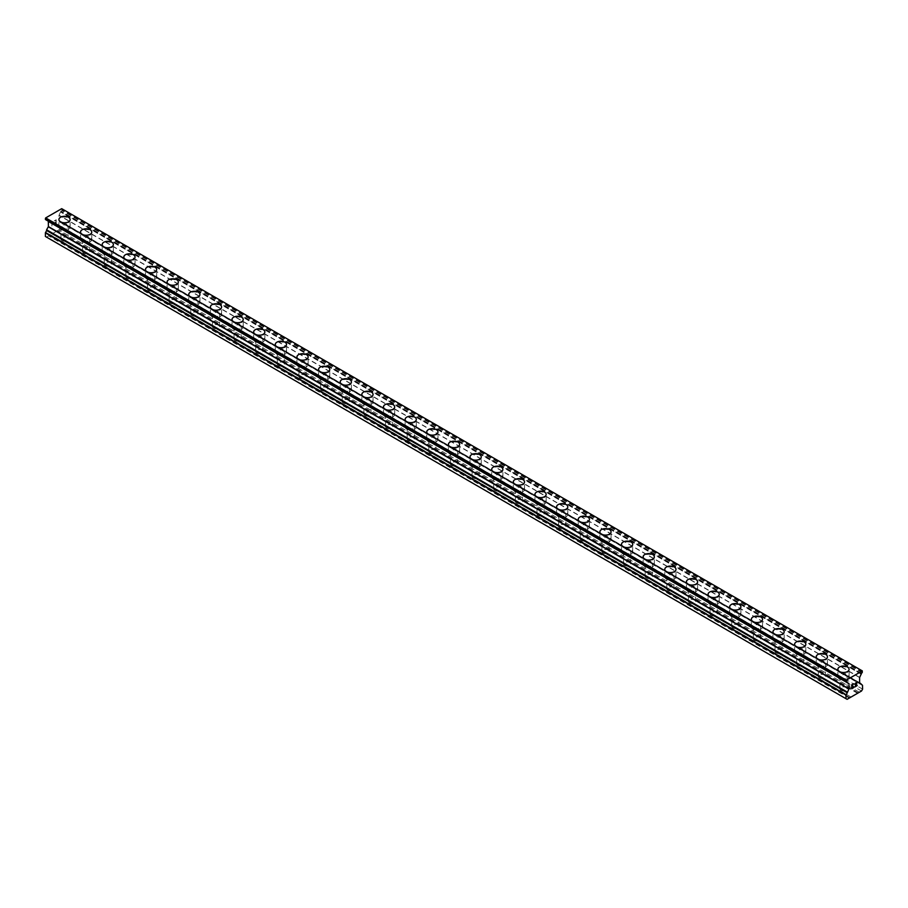 <?xml version="1.0" encoding="UTF-8"?>
<svg xmlns="http://www.w3.org/2000/svg" width="908" height="908" viewBox="0 0 908 908"><rect width="100%" height="100%" fill="white"/><g stroke="black" fill="none" stroke-linecap="round" stroke-linejoin="round"><path stroke-width="0.68" stroke-dasharray="4.54 3.41" d="M61.994 240.643A3.575 2.066 0 0 0 65.648 241.142A3.575 2.066 0 0 0 68.089 239.19A3.575 2.066 0 0 0 67.033 237.726A3.575 2.066 0 0 0 63.151 237.283A3.575 2.066 0 0 0 60.938 239.19A3.575 2.066 0 0 0 61.994 240.643M61.994 228.487A3.575 2.066 0 0 0 65.875 228.929A3.575 2.066 0 0 0 68.089 227.034A3.575 2.066 0 0 0 67.033 225.57A3.575 2.066 0 0 0 63.151 225.127A3.575 2.066 0 0 0 60.938 227.034A3.575 2.066 0 0 0 61.994 228.487M70.12 219.532L70.12 219.543A5.607 3.235 180 0 1 66.659 222.539A5.607 3.235 180 0 1 60.552 221.836A5.607 3.235 180 0 1 58.907 219.543L58.907 219.532M83.627 253.139A3.575 2.066 0 0 0 87.293 253.638A3.575 2.066 0 0 0 89.722 251.686A3.575 2.066 0 0 0 88.678 250.222A3.575 2.066 0 0 0 84.785 249.779A3.575 2.066 0 0 0 82.583 251.686A3.575 2.066 0 0 0 83.627 253.139M83.627 240.983A3.575 2.066 0 0 0 87.52 241.426A3.575 2.066 0 0 0 89.722 239.519A3.575 2.066 0 0 0 88.678 238.066A3.575 2.066 0 0 0 84.785 237.612A3.575 2.066 0 0 0 82.583 239.519A3.575 2.066 0 0 0 83.627 240.983M91.765 232.039L91.765 232.028A5.607 3.235 180 0 1 91.765 232.039A5.607 3.235 180 0 1 88.303 235.024A5.607 3.235 180 0 1 82.185 234.321A5.607 3.235 180 0 1 80.54 232.039A5.607 3.235 180 0 1 80.54 232.028L80.54 232.028M105.26 265.635A3.575 2.066 0 0 0 108.926 266.123A3.575 2.066 0 0 0 111.355 264.171A3.575 2.066 0 0 0 110.311 262.718A3.575 2.066 0 0 0 106.429 262.264A3.575 2.066 0 0 0 104.216 264.171A3.575 2.066 0 0 0 105.26 265.635M105.26 253.468A3.575 2.066 0 0 0 109.153 253.922A3.575 2.066 0 0 0 111.355 252.015A3.575 2.066 0 0 0 110.311 250.563A3.575 2.066 0 0 0 106.429 250.109A3.575 2.066 0 0 0 104.216 252.015A3.575 2.066 0 0 0 105.26 253.468M113.398 244.524L113.398 244.524A5.607 3.235 180 0 1 109.936 247.521A5.607 3.235 180 0 1 103.818 246.817A5.607 3.235 180 0 1 102.184 244.524L102.184 244.524M126.904 278.12A3.575 2.066 0 0 0 130.57 278.62A3.575 2.066 0 0 0 132.999 276.668A3.575 2.066 0 0 0 131.955 275.215A3.575 2.066 0 0 0 128.062 274.761A3.575 2.066 0 0 0 125.86 276.668A3.575 2.066 0 0 0 126.904 278.12M126.904 265.965A3.575 2.066 0 0 0 130.797 266.407A3.575 2.066 0 0 0 132.999 264.512A3.575 2.066 0 0 0 131.955 263.048A3.575 2.066 0 0 0 128.062 262.605A3.575 2.066 0 0 0 125.86 264.512A3.575 2.066 0 0 0 126.904 265.965M135.042 257.021L135.042 257.021A5.607 3.235 180 0 1 131.581 260.017A5.607 3.235 180 0 1 125.463 259.313A5.607 3.235 180 0 1 123.817 257.021L123.817 257.009M148.537 290.617A3.575 2.066 0 0 0 152.203 291.116A3.575 2.066 0 0 0 154.632 289.164A3.575 2.066 0 0 0 153.588 287.7A3.575 2.066 0 0 0 149.695 287.257A3.575 2.066 0 0 0 147.493 289.164A3.575 2.066 0 0 0 148.537 290.617M148.537 278.461A3.575 2.066 0 0 0 152.431 278.904A3.575 2.066 0 0 0 154.632 276.997A3.575 2.066 0 0 0 153.588 275.544A3.575 2.066 0 0 0 149.695 275.09A3.575 2.066 0 0 0 147.493 276.997A3.575 2.066 0 0 0 148.537 278.461M156.675 269.517L156.675 269.506A5.607 3.235 180 0 1 156.675 269.517A5.607 3.235 180 0 1 153.214 272.502A5.607 3.235 180 0 1 147.096 271.798A5.607 3.235 180 0 1 145.462 269.517A5.607 3.235 180 0 1 145.462 269.506L145.462 269.506M170.182 303.113A3.575 2.066 0 0 0 173.848 303.601A3.575 2.066 0 0 0 176.277 301.649A3.575 2.066 0 0 0 175.233 300.196A3.575 2.066 0 0 0 171.34 299.754A3.575 2.066 0 0 0 169.138 301.649A3.575 2.066 0 0 0 170.182 303.113M170.182 290.946A3.575 2.066 0 0 0 174.075 291.4A3.575 2.066 0 0 0 176.277 289.493A3.575 2.066 0 0 0 175.233 288.04A3.575 2.066 0 0 0 171.34 287.586A3.575 2.066 0 0 0 169.138 289.493A3.575 2.066 0 0 0 170.182 290.946M178.32 282.002L178.32 282.002A5.607 3.235 180 0 1 174.847 284.998A5.607 3.235 180 0 1 168.74 284.295A5.607 3.235 180 0 1 167.095 282.002L167.095 282.002M191.815 315.598A3.575 2.066 0 0 0 195.481 316.098A3.575 2.066 0 0 0 197.91 314.145A3.575 2.066 0 0 0 196.866 312.692A3.575 2.066 0 0 0 192.973 312.239A3.575 2.066 0 0 0 190.771 314.145A3.575 2.066 0 0 0 191.815 315.598M191.815 303.442A3.575 2.066 0 0 0 195.708 303.885A3.575 2.066 0 0 0 197.91 301.989A3.575 2.066 0 0 0 196.866 300.525A3.575 2.066 0 0 0 192.973 300.083A3.575 2.066 0 0 0 190.771 301.989A3.575 2.066 0 0 0 191.815 303.442M199.953 294.498L199.953 294.498A5.607 3.235 180 0 1 196.491 297.495A5.607 3.235 180 0 1 190.374 296.791A5.607 3.235 180 0 1 188.728 294.498L188.728 294.487M213.459 328.094A3.575 2.066 0 0 0 217.126 328.594A3.575 2.066 0 0 0 219.554 326.642A3.575 2.066 0 0 0 218.51 325.178A3.575 2.066 0 0 0 214.617 324.735A3.575 2.066 0 0 0 212.415 326.642A3.575 2.066 0 0 0 213.459 328.094M213.459 315.939A3.575 2.066 0 0 0 217.341 316.381A3.575 2.066 0 0 0 219.554 314.474A3.575 2.066 0 0 0 218.51 313.022A3.575 2.066 0 0 0 214.617 312.579A3.575 2.066 0 0 0 212.415 314.474A3.575 2.066 0 0 0 213.459 315.939M221.586 306.995L221.586 306.983A5.607 3.235 180 0 1 221.586 306.995A5.607 3.235 180 0 1 218.124 309.98A5.607 3.235 180 0 1 212.018 309.276A5.607 3.235 180 0 1 210.372 306.995A5.607 3.235 180 0 1 210.372 306.983L210.372 306.995M235.093 340.591A3.575 2.066 0 0 0 238.759 341.079A3.575 2.066 0 0 0 241.188 339.127A3.575 2.066 0 0 0 240.143 337.674A3.575 2.066 0 0 0 236.25 337.231A3.575 2.066 0 0 0 234.048 339.127A3.575 2.066 0 0 0 235.093 340.591M235.093 328.424A3.575 2.066 0 0 0 238.986 328.878A3.575 2.066 0 0 0 241.188 326.971A3.575 2.066 0 0 0 240.143 325.518A3.575 2.066 0 0 0 236.25 325.064A3.575 2.066 0 0 0 234.048 326.971A3.575 2.066 0 0 0 235.093 328.424M243.231 319.48L243.231 319.48A5.607 3.235 180 0 1 239.769 322.476A5.607 3.235 180 0 1 233.651 321.772A5.607 3.235 180 0 1 232.005 319.48L232.005 319.48M256.737 353.076A3.575 2.066 0 0 0 260.392 353.575A3.575 2.066 0 0 0 262.832 351.623A3.575 2.066 0 0 0 261.776 350.17A3.575 2.066 0 0 0 257.895 349.716A3.575 2.066 0 0 0 255.681 351.623A3.575 2.066 0 0 0 256.737 353.076M256.737 340.92A3.575 2.066 0 0 0 260.619 341.363A3.575 2.066 0 0 0 262.832 339.467A3.575 2.066 0 0 0 261.776 338.003A3.575 2.066 0 0 0 257.895 337.56A3.575 2.066 0 0 0 255.681 339.467A3.575 2.066 0 0 0 256.737 340.92M264.864 331.976L264.864 331.976A5.607 3.235 180 0 1 261.402 334.973A5.607 3.235 180 0 1 255.284 334.269A5.607 3.235 180 0 1 253.65 331.976L253.65 331.965M278.37 365.572A3.575 2.066 0 0 0 282.036 366.072A3.575 2.066 0 0 0 284.465 364.119A3.575 2.066 0 0 0 283.421 362.655A3.575 2.066 0 0 0 279.528 362.213A3.575 2.066 0 0 0 277.326 364.119A3.575 2.066 0 0 0 278.37 365.572M278.37 353.416A3.575 2.066 0 0 0 282.263 353.859A3.575 2.066 0 0 0 284.465 351.952A3.575 2.066 0 0 0 283.421 350.499A3.575 2.066 0 0 0 279.528 350.057A3.575 2.066 0 0 0 277.326 351.952A3.575 2.066 0 0 0 278.37 353.416M286.508 344.473L286.508 344.461A5.607 3.235 180 0 1 286.508 344.473A5.607 3.235 180 0 1 283.046 347.458A5.607 3.235 180 0 1 276.929 346.754A5.607 3.235 180 0 1 275.283 344.473A5.607 3.235 180 0 1 275.283 344.461L275.283 344.461M300.003 378.069A3.575 2.066 0 0 0 303.669 378.557A3.575 2.066 0 0 0 306.098 376.604A3.575 2.066 0 0 0 305.054 375.152A3.575 2.066 0 0 0 301.172 374.709A3.575 2.066 0 0 0 298.959 376.604A3.575 2.066 0 0 0 300.003 378.069M300.003 365.901A3.575 2.066 0 0 0 303.896 366.355A3.575 2.066 0 0 0 306.098 364.449A3.575 2.066 0 0 0 305.054 362.996A3.575 2.066 0 0 0 301.172 362.542A3.575 2.066 0 0 0 298.959 364.449A3.575 2.066 0 0 0 300.003 365.901M308.141 356.957L308.141 356.957A5.607 3.235 180 0 1 304.679 359.954A5.607 3.235 180 0 1 298.562 359.25A5.607 3.235 180 0 1 296.927 356.957L296.927 356.957M321.648 390.554A3.575 2.066 0 0 0 325.314 391.053A3.575 2.066 0 0 0 327.743 389.101A3.575 2.066 0 0 0 326.698 387.648A3.575 2.066 0 0 0 322.805 387.194A3.575 2.066 0 0 0 320.603 389.101A3.575 2.066 0 0 0 321.648 390.554M321.648 378.398A3.575 2.066 0 0 0 325.541 378.84A3.575 2.066 0 0 0 327.743 376.945A3.575 2.066 0 0 0 326.698 375.481A3.575 2.066 0 0 0 322.805 375.038A3.575 2.066 0 0 0 320.603 376.945A3.575 2.066 0 0 0 321.648 378.398M329.786 369.454L329.786 369.454A5.607 3.235 180 0 1 326.312 372.45A5.607 3.235 180 0 1 320.206 371.747A5.607 3.235 180 0 1 318.56 369.454L318.56 369.442M343.281 403.05A3.575 2.066 0 0 0 346.947 403.549A3.575 2.066 0 0 0 349.376 401.597A3.575 2.066 0 0 0 348.331 400.133A3.575 2.066 0 0 0 344.438 399.69A3.575 2.066 0 0 0 342.237 401.597A3.575 2.066 0 0 0 343.281 403.05M343.281 390.894A3.575 2.066 0 0 0 347.174 391.337A3.575 2.066 0 0 0 349.376 389.43A3.575 2.066 0 0 0 348.331 387.977A3.575 2.066 0 0 0 344.438 387.534A3.575 2.066 0 0 0 342.237 389.43A3.575 2.066 0 0 0 343.281 390.894M351.419 381.95L351.419 381.939A5.607 3.235 180 0 1 351.419 381.95A5.607 3.235 180 0 1 347.957 384.935A5.607 3.235 180 0 1 341.839 384.232A5.607 3.235 180 0 1 340.194 381.95A5.607 3.235 180 0 1 340.194 381.939L340.194 381.939M364.925 415.546A3.575 2.066 0 0 0 368.591 416.034A3.575 2.066 0 0 0 371.02 414.082A3.575 2.066 0 0 0 369.976 412.629A3.575 2.066 0 0 0 366.083 412.187A3.575 2.066 0 0 0 363.881 414.082A3.575 2.066 0 0 0 364.925 415.546M364.925 403.379A3.575 2.066 0 0 0 368.818 403.833A3.575 2.066 0 0 0 371.02 401.926A3.575 2.066 0 0 0 369.976 400.473A3.575 2.066 0 0 0 366.083 400.019A3.575 2.066 0 0 0 363.881 401.926A3.575 2.066 0 0 0 364.925 403.379M373.063 394.435L373.063 394.435A5.607 3.235 180 0 1 369.59 397.432A5.607 3.235 180 0 1 363.484 396.728A5.607 3.235 180 0 1 361.838 394.435L361.838 394.435M386.558 428.031A3.575 2.066 0 0 0 390.224 428.531A3.575 2.066 0 0 0 392.653 426.578A3.575 2.066 0 0 0 391.609 425.126A3.575 2.066 0 0 0 387.716 424.672A3.575 2.066 0 0 0 385.514 426.578A3.575 2.066 0 0 0 386.558 428.031M386.558 415.875A3.575 2.066 0 0 0 390.451 416.318A3.575 2.066 0 0 0 392.653 414.423A3.575 2.066 0 0 0 391.609 412.958A3.575 2.066 0 0 0 387.716 412.516A3.575 2.066 0 0 0 385.514 414.423A3.575 2.066 0 0 0 386.558 415.875M394.696 406.92L394.696 406.932A5.607 3.235 180 0 1 391.234 409.928A5.607 3.235 180 0 1 385.117 409.224A5.607 3.235 180 0 1 383.471 406.932L383.471 406.92M408.203 440.528A3.575 2.066 0 0 0 411.869 441.027A3.575 2.066 0 0 0 414.298 439.075A3.575 2.066 0 0 0 413.254 437.611A3.575 2.066 0 0 0 409.36 437.168A3.575 2.066 0 0 0 407.159 439.075A3.575 2.066 0 0 0 408.203 440.528M408.203 428.372A3.575 2.066 0 0 0 412.084 428.814A3.575 2.066 0 0 0 414.298 426.908A3.575 2.066 0 0 0 413.254 425.455A3.575 2.066 0 0 0 409.36 425.012A3.575 2.066 0 0 0 407.159 426.908A3.575 2.066 0 0 0 408.203 428.372M416.329 419.428L416.329 419.417A5.607 3.235 180 0 1 416.329 419.428A5.607 3.235 180 0 1 412.868 422.413A5.607 3.235 180 0 1 406.761 421.709A5.607 3.235 180 0 1 405.116 419.428A5.607 3.235 180 0 1 405.116 419.417L405.116 419.417M429.836 453.024A3.575 2.066 0 0 0 433.502 453.512A3.575 2.066 0 0 0 435.931 451.56A3.575 2.066 0 0 0 434.887 450.107A3.575 2.066 0 0 0 430.994 449.664A3.575 2.066 0 0 0 428.792 451.56A3.575 2.066 0 0 0 429.836 453.024M429.836 440.857A3.575 2.066 0 0 0 433.729 441.311A3.575 2.066 0 0 0 435.931 439.404A3.575 2.066 0 0 0 434.887 437.951A3.575 2.066 0 0 0 430.994 437.497A3.575 2.066 0 0 0 428.792 439.404A3.575 2.066 0 0 0 429.836 440.857M437.974 431.913L437.974 431.913A5.607 3.235 180 0 1 434.512 434.909A5.607 3.235 180 0 1 428.394 434.206A5.607 3.235 180 0 1 426.749 431.913L426.749 431.913M451.48 465.509A3.575 2.066 0 0 0 455.135 466.008A3.575 2.066 0 0 0 457.575 464.056A3.575 2.066 0 0 0 456.52 462.603A3.575 2.066 0 0 0 452.638 462.149A3.575 2.066 0 0 0 450.425 464.056A3.575 2.066 0 0 0 451.48 465.509M451.48 453.353A3.575 2.066 0 0 0 455.362 453.796A3.575 2.066 0 0 0 457.575 451.9A3.575 2.066 0 0 0 456.52 450.436A3.575 2.066 0 0 0 452.638 449.993A3.575 2.066 0 0 0 450.425 451.9A3.575 2.066 0 0 0 451.48 453.353M459.607 444.409L459.607 444.409A5.607 3.235 180 0 1 456.145 447.406A5.607 3.235 180 0 1 450.028 446.702A5.607 3.235 180 0 1 448.393 444.409L448.393 444.398M473.113 478.005A3.575 2.066 0 0 0 476.779 478.505A3.575 2.066 0 0 0 479.208 476.552A3.575 2.066 0 0 0 478.164 475.088A3.575 2.066 0 0 0 474.271 474.646A3.575 2.066 0 0 0 472.069 476.552A3.575 2.066 0 0 0 473.113 478.005M473.113 465.849A3.575 2.066 0 0 0 477.006 466.292A3.575 2.066 0 0 0 479.208 464.385A3.575 2.066 0 0 0 478.164 462.932A3.575 2.066 0 0 0 474.271 462.49A3.575 2.066 0 0 0 472.069 464.385A3.575 2.066 0 0 0 473.113 465.849M481.251 456.906L481.251 456.894A5.607 3.235 180 0 1 481.251 456.906A5.607 3.235 180 0 1 477.79 459.891A5.607 3.235 180 0 1 471.672 459.198A5.607 3.235 180 0 1 470.026 456.906A5.607 3.235 180 0 1 470.026 456.894L470.026 456.894M494.746 490.502A3.575 2.066 0 0 0 498.413 490.99A3.575 2.066 0 0 0 500.841 489.037A3.575 2.066 0 0 0 499.797 487.585A3.575 2.066 0 0 0 495.916 487.142A3.575 2.066 0 0 0 493.702 489.037A3.575 2.066 0 0 0 494.746 490.502M494.746 478.334A3.575 2.066 0 0 0 498.64 478.788A3.575 2.066 0 0 0 500.841 476.882A3.575 2.066 0 0 0 499.797 475.429A3.575 2.066 0 0 0 495.916 474.975A3.575 2.066 0 0 0 493.702 476.882A3.575 2.066 0 0 0 494.746 478.334M502.884 469.391L502.884 469.391A5.607 3.235 180 0 1 499.423 472.387A5.607 3.235 180 0 1 493.305 471.683A5.607 3.235 180 0 1 491.671 469.391L491.671 469.391M516.391 502.987A3.575 2.066 0 0 0 520.057 503.486A3.575 2.066 0 0 0 522.486 501.534A3.575 2.066 0 0 0 521.442 500.081A3.575 2.066 0 0 0 517.549 499.627A3.575 2.066 0 0 0 515.347 501.534A3.575 2.066 0 0 0 516.391 502.987M516.391 490.831A3.575 2.066 0 0 0 520.284 491.285A3.575 2.066 0 0 0 522.486 489.378A3.575 2.066 0 0 0 521.442 487.914A3.575 2.066 0 0 0 517.549 487.471A3.575 2.066 0 0 0 515.347 489.378A3.575 2.066 0 0 0 516.391 490.831M524.529 481.887L524.529 481.887A5.607 3.235 180 0 1 521.056 484.883A5.607 3.235 180 0 1 514.949 484.18A5.607 3.235 180 0 1 513.304 481.887L513.304 481.876M538.024 515.483A3.575 2.066 0 0 0 541.69 515.982A3.575 2.066 0 0 0 544.119 514.03A3.575 2.066 0 0 0 543.075 512.566A3.575 2.066 0 0 0 539.182 512.123A3.575 2.066 0 0 0 536.98 514.03A3.575 2.066 0 0 0 538.024 515.483M538.024 503.327A3.575 2.066 0 0 0 541.917 503.77A3.575 2.066 0 0 0 544.119 501.863A3.575 2.066 0 0 0 543.075 500.41A3.575 2.066 0 0 0 539.182 499.968A3.575 2.066 0 0 0 536.98 501.863A3.575 2.066 0 0 0 538.024 503.327M546.162 494.383L546.162 494.372A5.607 3.235 180 0 1 546.162 494.383A5.607 3.235 180 0 1 542.7 497.368A5.607 3.235 180 0 1 536.583 496.676A5.607 3.235 180 0 1 534.937 494.383A5.607 3.235 180 0 1 534.937 494.372L534.937 494.383M559.668 527.979A3.575 2.066 0 0 0 563.335 528.479A3.575 2.066 0 0 0 565.763 526.515A3.575 2.066 0 0 0 564.719 525.062A3.575 2.066 0 0 0 560.826 524.62A3.575 2.066 0 0 0 558.624 526.515A3.575 2.066 0 0 0 559.668 527.979M559.668 515.823A3.575 2.066 0 0 0 563.562 516.266A3.575 2.066 0 0 0 565.763 514.359A3.575 2.066 0 0 0 564.719 512.906A3.575 2.066 0 0 0 560.826 512.452A3.575 2.066 0 0 0 558.624 514.359A3.575 2.066 0 0 0 559.668 515.823M567.806 506.868L567.806 506.868A5.607 3.235 180 0 1 564.333 509.865A5.607 3.235 180 0 1 558.227 509.161A5.607 3.235 180 0 1 556.581 506.868L556.581 506.868M581.302 540.476A3.575 2.066 0 0 0 584.968 540.964A3.575 2.066 0 0 0 587.397 539.011A3.575 2.066 0 0 0 586.352 537.559A3.575 2.066 0 0 0 582.459 537.105A3.575 2.066 0 0 0 580.257 539.011A3.575 2.066 0 0 0 581.302 540.476M581.302 528.308A3.575 2.066 0 0 0 585.195 528.762A3.575 2.066 0 0 0 587.397 526.856A3.575 2.066 0 0 0 586.352 525.391A3.575 2.066 0 0 0 582.459 524.949A3.575 2.066 0 0 0 580.257 526.856A3.575 2.066 0 0 0 581.302 528.308M589.44 519.365L589.44 519.365A5.607 3.235 180 0 1 585.978 522.361A5.607 3.235 180 0 1 579.86 521.657A5.607 3.235 180 0 1 578.214 519.365L578.214 519.353M602.946 552.961A3.575 2.066 0 0 0 606.612 553.46A3.575 2.066 0 0 0 609.041 551.508A3.575 2.066 0 0 0 607.997 550.044A3.575 2.066 0 0 0 604.104 549.601A3.575 2.066 0 0 0 601.902 551.508A3.575 2.066 0 0 0 602.946 552.961M602.946 540.805A3.575 2.066 0 0 0 606.828 541.247A3.575 2.066 0 0 0 609.041 539.341A3.575 2.066 0 0 0 607.997 537.888A3.575 2.066 0 0 0 604.104 537.445A3.575 2.066 0 0 0 601.902 539.341A3.575 2.066 0 0 0 602.946 540.805M611.073 531.861L611.073 531.85A5.607 3.235 180 0 1 611.073 531.861A5.607 3.235 180 0 1 607.611 534.846A5.607 3.235 180 0 1 601.505 534.154A5.607 3.235 180 0 1 599.859 531.861A5.607 3.235 180 0 1 599.859 531.85L599.859 531.85M624.579 565.457A3.575 2.066 0 0 0 628.245 565.956A3.575 2.066 0 0 0 630.674 563.993A3.575 2.066 0 0 0 629.63 562.54A3.575 2.066 0 0 0 625.737 562.097A3.575 2.066 0 0 0 623.535 563.993A3.575 2.066 0 0 0 624.579 565.457M624.579 553.301A3.575 2.066 0 0 0 628.472 553.744A3.575 2.066 0 0 0 630.674 551.837A3.575 2.066 0 0 0 629.63 550.384A3.575 2.066 0 0 0 625.737 549.93A3.575 2.066 0 0 0 623.535 551.837A3.575 2.066 0 0 0 624.579 553.301M632.717 544.346L632.717 544.346A5.607 3.235 180 0 1 629.255 547.342A5.607 3.235 180 0 1 623.138 546.639A5.607 3.235 180 0 1 621.492 544.346L621.492 544.346M646.224 577.953A3.575 2.066 0 0 0 649.878 578.441A3.575 2.066 0 0 0 652.319 576.489A3.575 2.066 0 0 0 651.263 575.036A3.575 2.066 0 0 0 647.381 574.582A3.575 2.066 0 0 0 645.168 576.489A3.575 2.066 0 0 0 646.224 577.953M646.224 565.786A3.575 2.066 0 0 0 650.105 566.24A3.575 2.066 0 0 0 652.319 564.333A3.575 2.066 0 0 0 651.263 562.869A3.575 2.066 0 0 0 647.381 562.427A3.575 2.066 0 0 0 645.168 564.333A3.575 2.066 0 0 0 646.224 565.786M654.35 556.842L654.35 556.842A5.607 3.235 180 0 1 650.888 559.839A5.607 3.235 180 0 1 644.771 559.135A5.607 3.235 180 0 1 643.136 556.842L643.136 556.831M667.857 590.438A3.575 2.066 0 0 0 671.523 590.938A3.575 2.066 0 0 0 673.952 588.986A3.575 2.066 0 0 0 672.907 587.521A3.575 2.066 0 0 0 669.014 587.079A3.575 2.066 0 0 0 666.812 588.986A3.575 2.066 0 0 0 667.857 590.438M667.857 578.283A3.575 2.066 0 0 0 671.75 578.725A3.575 2.066 0 0 0 673.952 576.818A3.575 2.066 0 0 0 672.907 575.366A3.575 2.066 0 0 0 669.014 574.923A3.575 2.066 0 0 0 666.812 576.818A3.575 2.066 0 0 0 667.857 578.283M675.995 569.339L675.995 569.327A5.607 3.235 180 0 1 675.995 569.339A5.607 3.235 180 0 1 672.533 572.324A5.607 3.235 180 0 1 666.415 571.631A5.607 3.235 180 0 1 664.77 569.339A5.607 3.235 180 0 1 664.77 569.327L664.77 569.327M689.49 602.935A3.575 2.066 0 0 0 693.156 603.434A3.575 2.066 0 0 0 695.585 601.471A3.575 2.066 0 0 0 694.541 600.018A3.575 2.066 0 0 0 690.659 599.575A3.575 2.066 0 0 0 688.446 601.471A3.575 2.066 0 0 0 689.49 602.935M689.49 590.779A3.575 2.066 0 0 0 693.383 591.221A3.575 2.066 0 0 0 695.585 589.315A3.575 2.066 0 0 0 694.541 587.862A3.575 2.066 0 0 0 690.659 587.408A3.575 2.066 0 0 0 688.446 589.315A3.575 2.066 0 0 0 689.49 590.779M697.628 581.824L697.628 581.824A5.607 3.235 180 0 1 694.166 584.82A5.607 3.235 180 0 1 688.048 584.116A5.607 3.235 180 0 1 686.414 581.824L686.414 581.824M711.134 615.431A3.575 2.066 0 0 0 714.8 615.919A3.575 2.066 0 0 0 717.229 613.967A3.575 2.066 0 0 0 716.185 612.514A3.575 2.066 0 0 0 712.292 612.06A3.575 2.066 0 0 0 710.09 613.967A3.575 2.066 0 0 0 711.134 615.431M711.134 603.264A3.575 2.066 0 0 0 715.027 603.718A3.575 2.066 0 0 0 717.229 601.811A3.575 2.066 0 0 0 716.185 600.347A3.575 2.066 0 0 0 712.292 599.904A3.575 2.066 0 0 0 710.09 601.811A3.575 2.066 0 0 0 711.134 603.264M719.272 594.309L719.272 594.32A5.607 3.235 180 0 1 715.799 597.316A5.607 3.235 180 0 1 709.693 596.613A5.607 3.235 180 0 1 708.047 594.32L708.047 594.309M732.767 627.916A3.575 2.066 0 0 0 736.433 628.415A3.575 2.066 0 0 0 738.862 626.463A3.575 2.066 0 0 0 737.818 624.999A3.575 2.066 0 0 0 733.925 624.556A3.575 2.066 0 0 0 731.723 626.463A3.575 2.066 0 0 0 732.767 627.916M732.767 615.76A3.575 2.066 0 0 0 736.66 616.203A3.575 2.066 0 0 0 738.862 614.296A3.575 2.066 0 0 0 737.818 612.843A3.575 2.066 0 0 0 733.925 612.401A3.575 2.066 0 0 0 731.723 614.296A3.575 2.066 0 0 0 732.767 615.76M740.905 606.816L740.905 606.805A5.607 3.235 180 0 1 740.905 606.816A5.607 3.235 180 0 1 737.444 609.801A5.607 3.235 180 0 1 731.326 609.109A5.607 3.235 180 0 1 729.68 606.816A5.607 3.235 180 0 1 729.68 606.805L729.68 606.805M754.412 640.412A3.575 2.066 0 0 0 758.078 640.912A3.575 2.066 0 0 0 760.507 638.96A3.575 2.066 0 0 0 759.463 637.495A3.575 2.066 0 0 0 755.57 637.053A3.575 2.066 0 0 0 753.368 638.96A3.575 2.066 0 0 0 754.412 640.412M754.412 628.257A3.575 2.066 0 0 0 758.305 628.699A3.575 2.066 0 0 0 760.507 626.792A3.575 2.066 0 0 0 759.463 625.34A3.575 2.066 0 0 0 755.57 624.886A3.575 2.066 0 0 0 753.368 626.792A3.575 2.066 0 0 0 754.412 628.257M762.538 619.301L762.538 619.301A5.607 3.235 180 0 1 759.077 622.298A5.607 3.235 180 0 1 752.97 621.594A5.607 3.235 180 0 1 751.325 619.301L751.325 619.301M776.045 652.909A3.575 2.066 0 0 0 779.711 653.397A3.575 2.066 0 0 0 782.14 651.445A3.575 2.066 0 0 0 781.096 649.992A3.575 2.066 0 0 0 777.203 649.538A3.575 2.066 0 0 0 775.001 651.445A3.575 2.066 0 0 0 776.045 652.909M776.045 640.742A3.575 2.066 0 0 0 779.938 641.196A3.575 2.066 0 0 0 782.14 639.289A3.575 2.066 0 0 0 781.096 637.825A3.575 2.066 0 0 0 777.203 637.382A3.575 2.066 0 0 0 775.001 639.289A3.575 2.066 0 0 0 776.045 640.742M784.183 631.798L784.183 631.798A5.607 3.235 180 0 1 780.721 634.794A5.607 3.235 180 0 1 774.603 634.09A5.607 3.235 180 0 1 772.958 631.798L772.958 631.786M797.689 665.394A3.575 2.066 0 0 0 801.355 665.893A3.575 2.066 0 0 0 803.784 663.941A3.575 2.066 0 0 0 802.74 662.477A3.575 2.066 0 0 0 798.847 662.034A3.575 2.066 0 0 0 796.645 663.941A3.575 2.066 0 0 0 797.689 665.394M797.689 653.238A3.575 2.066 0 0 0 801.571 653.681A3.575 2.066 0 0 0 803.784 651.785A3.575 2.066 0 0 0 802.74 650.321A3.575 2.066 0 0 0 798.847 649.878A3.575 2.066 0 0 0 796.645 651.785A3.575 2.066 0 0 0 797.689 653.238M805.816 644.294L805.816 644.283A5.607 3.235 180 0 1 805.816 644.294A5.607 3.235 180 0 1 802.354 647.279A5.607 3.235 180 0 1 796.248 646.587A5.607 3.235 180 0 1 794.602 644.294A5.607 3.235 180 0 1 794.602 644.283L794.602 644.283M819.322 677.89A3.575 2.066 0 0 0 822.989 678.39A3.575 2.066 0 0 0 825.417 676.437A3.575 2.066 0 0 0 824.373 674.973A3.575 2.066 0 0 0 820.48 674.53A3.575 2.066 0 0 0 818.278 676.437A3.575 2.066 0 0 0 819.322 677.89M819.322 665.734A3.575 2.066 0 0 0 823.215 666.177A3.575 2.066 0 0 0 825.417 664.27A3.575 2.066 0 0 0 824.373 662.817A3.575 2.066 0 0 0 820.48 662.363A3.575 2.066 0 0 0 818.278 664.27A3.575 2.066 0 0 0 819.322 665.734M827.46 656.79L827.46 656.779A5.607 3.235 180 0 1 827.46 656.79A5.607 3.235 180 0 1 823.999 659.775A5.607 3.235 180 0 1 817.881 659.072A5.607 3.235 180 0 1 816.235 656.79A5.607 3.235 180 0 1 816.235 656.779L816.235 656.779M840.967 690.386A3.575 2.066 0 0 0 844.622 690.875A3.575 2.066 0 0 0 847.062 688.922A3.575 2.066 0 0 0 846.006 687.47A3.575 2.066 0 0 0 842.125 687.015A3.575 2.066 0 0 0 839.911 688.922A3.575 2.066 0 0 0 840.967 690.386M840.967 678.219A3.575 2.066 0 0 0 844.849 678.673A3.575 2.066 0 0 0 847.062 676.766A3.575 2.066 0 0 0 846.006 675.302A3.575 2.066 0 0 0 842.125 674.86A3.575 2.066 0 0 0 839.911 676.766A3.575 2.066 0 0 0 840.967 678.219M849.094 669.275L849.094 669.275A5.607 3.235 180 0 1 845.632 672.272A5.607 3.235 180 0 1 839.514 671.568A5.607 3.235 180 0 1 837.88 669.275L837.88 669.264M839.514 679.059A5.607 3.235 0 0 0 842.737 679.979A5.607 3.235 0 0 0 849.094 676.766A5.607 3.235 0 0 0 847.448 674.474A5.607 3.235 0 0 0 841.341 673.77A5.607 3.235 0 0 0 837.88 676.766A5.607 3.235 0 0 0 837.925 677.198A5.607 3.235 0 0 0 839.514 679.059M839.514 672.317A5.607 3.235 0 0 0 845.632 673.021A5.607 3.235 0 0 0 849.094 670.025A5.607 3.235 0 0 0 847.448 667.732A5.607 3.235 0 0 0 841.341 667.04A5.607 3.235 0 0 0 837.88 670.025A5.607 3.235 0 0 0 839.514 672.317M817.881 666.563A5.607 3.235 0 0 0 821.093 667.482A5.607 3.235 0 0 0 827.46 664.27A5.607 3.235 0 0 0 825.815 661.977A5.607 3.235 0 0 0 819.697 661.285A5.607 3.235 0 0 0 816.235 664.27A5.607 3.235 0 0 0 816.292 664.701A5.607 3.235 0 0 0 817.881 666.563M817.881 659.821A5.607 3.235 0 0 0 823.999 660.525A5.607 3.235 0 0 0 827.46 657.54A5.607 3.235 0 0 0 825.815 655.247A5.607 3.235 0 0 0 819.697 654.543A5.607 3.235 0 0 0 816.235 657.54A5.607 3.235 0 0 0 817.881 659.821M796.248 654.066A5.607 3.235 0 0 0 799.46 654.986A5.607 3.235 0 0 0 805.816 651.785A5.607 3.235 0 0 0 804.182 649.492A5.607 3.235 0 0 0 798.064 648.789A5.607 3.235 0 0 0 794.602 651.785A5.607 3.235 0 0 0 794.648 652.216A5.607 3.235 0 0 0 796.248 654.066M796.248 647.336A5.607 3.235 0 0 0 802.354 648.04A5.607 3.235 0 0 0 805.816 645.043A5.607 3.235 0 0 0 804.182 642.75A5.607 3.235 0 0 0 798.064 642.047A5.607 3.235 0 0 0 794.602 645.043A5.607 3.235 0 0 0 796.248 647.336M774.603 641.581A5.607 3.235 0 0 0 777.827 642.501A5.607 3.235 0 0 0 784.183 639.289A5.607 3.235 0 0 0 782.537 636.996A5.607 3.235 0 0 0 776.419 636.292A5.607 3.235 0 0 0 772.958 639.289A5.607 3.235 0 0 0 773.014 639.72A5.607 3.235 0 0 0 774.603 641.581M774.603 634.84A5.607 3.235 0 0 0 780.721 635.543A5.607 3.235 0 0 0 784.183 632.547A5.607 3.235 0 0 0 782.537 630.254A5.607 3.235 0 0 0 776.419 629.562A5.607 3.235 0 0 0 772.958 632.547A5.607 3.235 0 0 0 774.603 634.84M752.97 629.085A5.607 3.235 0 0 0 756.182 630.004A5.607 3.235 0 0 0 762.538 626.792A5.607 3.235 0 0 0 760.904 624.5A5.607 3.235 0 0 0 754.786 623.807A5.607 3.235 0 0 0 751.325 626.792A5.607 3.235 0 0 0 751.37 627.224A5.607 3.235 0 0 0 752.97 629.085M752.97 622.343A5.607 3.235 0 0 0 759.077 623.047A5.607 3.235 0 0 0 762.538 620.062A5.607 3.235 0 0 0 760.904 617.769A5.607 3.235 0 0 0 754.786 617.065A5.607 3.235 0 0 0 751.325 620.062A5.607 3.235 0 0 0 752.97 622.343M731.326 616.589A5.607 3.235 0 0 0 734.549 617.508A5.607 3.235 0 0 0 740.905 614.296A5.607 3.235 0 0 0 739.26 612.015A5.607 3.235 0 0 0 733.153 611.311A5.607 3.235 0 0 0 729.68 614.296A5.607 3.235 0 0 0 729.737 614.739A5.607 3.235 0 0 0 731.326 616.589M731.326 609.858A5.607 3.235 0 0 0 737.444 610.562A5.607 3.235 0 0 0 740.905 607.565A5.607 3.235 0 0 0 739.26 605.273A5.607 3.235 0 0 0 733.153 604.569A5.607 3.235 0 0 0 729.68 607.565A5.607 3.235 0 0 0 731.326 609.858M709.693 604.104A5.607 3.235 0 0 0 712.905 605.023A5.607 3.235 0 0 0 719.272 601.811A5.607 3.235 0 0 0 717.626 599.518A5.607 3.235 0 0 0 711.509 598.815A5.607 3.235 0 0 0 708.047 601.811A5.607 3.235 0 0 0 708.092 602.242A5.607 3.235 0 0 0 709.693 604.104M709.693 597.362A5.607 3.235 0 0 0 715.799 598.066A5.607 3.235 0 0 0 719.272 595.069A5.607 3.235 0 0 0 717.626 592.776A5.607 3.235 0 0 0 711.509 592.084A5.607 3.235 0 0 0 708.047 595.069A5.607 3.235 0 0 0 709.693 597.362M688.048 591.607A5.607 3.235 0 0 0 691.272 592.527A5.607 3.235 0 0 0 697.628 589.315A5.607 3.235 0 0 0 695.982 587.022A5.607 3.235 0 0 0 689.876 586.318A5.607 3.235 0 0 0 686.414 589.315A5.607 3.235 0 0 0 686.459 589.746A5.607 3.235 0 0 0 688.048 591.607M688.048 584.865A5.607 3.235 0 0 0 694.166 585.569A5.607 3.235 0 0 0 697.628 582.584A5.607 3.235 0 0 0 695.982 580.291A5.607 3.235 0 0 0 689.876 579.588A5.607 3.235 0 0 0 686.414 582.584A5.607 3.235 0 0 0 688.048 584.865M666.415 579.111A5.607 3.235 0 0 0 669.627 580.03A5.607 3.235 0 0 0 675.995 576.818A5.607 3.235 0 0 0 674.349 574.537A5.607 3.235 0 0 0 668.231 573.833A5.607 3.235 0 0 0 664.77 576.818A5.607 3.235 0 0 0 664.826 577.261A5.607 3.235 0 0 0 666.415 579.111M666.415 572.38A5.607 3.235 0 0 0 672.533 573.073A5.607 3.235 0 0 0 675.995 570.088A5.607 3.235 0 0 0 674.349 567.795A5.607 3.235 0 0 0 668.231 567.091A5.607 3.235 0 0 0 664.77 570.088A5.607 3.235 0 0 0 666.415 572.38M644.771 566.626A5.607 3.235 0 0 0 647.994 567.545A5.607 3.235 0 0 0 654.35 564.333A5.607 3.235 0 0 0 652.716 562.041A5.607 3.235 0 0 0 646.598 561.337A5.607 3.235 0 0 0 643.136 564.333A5.607 3.235 0 0 0 643.182 564.765A5.607 3.235 0 0 0 644.771 566.626M644.771 559.884A5.607 3.235 0 0 0 650.888 560.588A5.607 3.235 0 0 0 654.35 557.591A5.607 3.235 0 0 0 652.716 555.299A5.607 3.235 0 0 0 646.598 554.595A5.607 3.235 0 0 0 643.136 557.591A5.607 3.235 0 0 0 644.771 559.884M623.138 554.13A5.607 3.235 0 0 0 626.35 555.049A5.607 3.235 0 0 0 632.717 551.837A5.607 3.235 0 0 0 631.071 549.544A5.607 3.235 0 0 0 624.954 548.841A5.607 3.235 0 0 0 621.492 551.837A5.607 3.235 0 0 0 621.549 552.268A5.607 3.235 0 0 0 623.138 554.13M623.138 547.388A5.607 3.235 0 0 0 629.255 548.091A5.607 3.235 0 0 0 632.717 545.095A5.607 3.235 0 0 0 631.071 542.814A5.607 3.235 0 0 0 624.954 542.11A5.607 3.235 0 0 0 621.492 545.095A5.607 3.235 0 0 0 623.138 547.388M601.505 541.633A5.607 3.235 0 0 0 604.717 542.553A5.607 3.235 0 0 0 611.073 539.341A5.607 3.235 0 0 0 609.438 537.059A5.607 3.235 0 0 0 603.321 536.356A5.607 3.235 0 0 0 599.859 539.341A5.607 3.235 0 0 0 599.904 539.783A5.607 3.235 0 0 0 601.505 541.633M601.505 534.903A5.607 3.235 0 0 0 607.611 535.595A5.607 3.235 0 0 0 611.073 532.61A5.607 3.235 0 0 0 609.438 530.317A5.607 3.235 0 0 0 603.321 529.614A5.607 3.235 0 0 0 599.859 532.61A5.607 3.235 0 0 0 601.505 534.903M579.86 529.148A5.607 3.235 0 0 0 583.084 530.068A5.607 3.235 0 0 0 589.44 526.856A5.607 3.235 0 0 0 587.794 524.563A5.607 3.235 0 0 0 581.688 523.859A5.607 3.235 0 0 0 578.214 526.856A5.607 3.235 0 0 0 578.271 527.287A5.607 3.235 0 0 0 579.86 529.148M579.86 522.406A5.607 3.235 0 0 0 585.978 523.11A5.607 3.235 0 0 0 589.44 520.114A5.607 3.235 0 0 0 587.794 517.821A5.607 3.235 0 0 0 581.688 517.117A5.607 3.235 0 0 0 578.214 520.114A5.607 3.235 0 0 0 579.86 522.406M558.227 516.652A5.607 3.235 0 0 0 561.439 517.571A5.607 3.235 0 0 0 567.806 514.359A5.607 3.235 0 0 0 566.161 512.067A5.607 3.235 0 0 0 560.043 511.363A5.607 3.235 0 0 0 556.581 514.359A5.607 3.235 0 0 0 556.627 514.791A5.607 3.235 0 0 0 558.227 516.652M558.227 509.91A5.607 3.235 0 0 0 564.333 510.614A5.607 3.235 0 0 0 567.806 507.617A5.607 3.235 0 0 0 566.161 505.336A5.607 3.235 0 0 0 560.043 504.632A5.607 3.235 0 0 0 556.581 507.617A5.607 3.235 0 0 0 558.227 509.91M536.583 504.156A5.607 3.235 0 0 0 539.806 505.075A5.607 3.235 0 0 0 546.162 501.863A5.607 3.235 0 0 0 544.516 499.582A5.607 3.235 0 0 0 538.41 498.878A5.607 3.235 0 0 0 534.937 501.863A5.607 3.235 0 0 0 534.994 502.306A5.607 3.235 0 0 0 536.583 504.156M536.583 497.425A5.607 3.235 0 0 0 542.7 498.117A5.607 3.235 0 0 0 546.162 495.132A5.607 3.235 0 0 0 544.516 492.84A5.607 3.235 0 0 0 538.41 492.136A5.607 3.235 0 0 0 534.937 495.132A5.607 3.235 0 0 0 536.583 497.425M514.949 491.671A5.607 3.235 0 0 0 518.162 492.59A5.607 3.235 0 0 0 524.529 489.378A5.607 3.235 0 0 0 522.883 487.085A5.607 3.235 0 0 0 516.765 486.382A5.607 3.235 0 0 0 513.304 489.378A5.607 3.235 0 0 0 513.349 489.809A5.607 3.235 0 0 0 514.949 491.671M514.949 484.929A5.607 3.235 0 0 0 521.056 485.632A5.607 3.235 0 0 0 524.529 482.636A5.607 3.235 0 0 0 522.883 480.343A5.607 3.235 0 0 0 516.765 479.64A5.607 3.235 0 0 0 513.304 482.636A5.607 3.235 0 0 0 514.949 484.929M493.305 479.174A5.607 3.235 0 0 0 496.528 480.094A5.607 3.235 0 0 0 502.884 476.882A5.607 3.235 0 0 0 501.239 474.589A5.607 3.235 0 0 0 495.132 473.885A5.607 3.235 0 0 0 491.671 476.882A5.607 3.235 0 0 0 491.716 477.313A5.607 3.235 0 0 0 493.305 479.174M493.305 472.432A5.607 3.235 0 0 0 499.423 473.136A5.607 3.235 0 0 0 502.884 470.14A5.607 3.235 0 0 0 501.239 467.858A5.607 3.235 0 0 0 495.132 467.155A5.607 3.235 0 0 0 491.671 470.14A5.607 3.235 0 0 0 493.305 472.432M471.672 466.678A5.607 3.235 0 0 0 474.884 467.597A5.607 3.235 0 0 0 481.251 464.385A5.607 3.235 0 0 0 479.606 462.104A5.607 3.235 0 0 0 473.488 461.4A5.607 3.235 0 0 0 470.026 464.385A5.607 3.235 0 0 0 470.083 464.828A5.607 3.235 0 0 0 471.672 466.678M471.672 459.947A5.607 3.235 0 0 0 477.79 460.64A5.607 3.235 0 0 0 481.251 457.655A5.607 3.235 0 0 0 479.606 455.362A5.607 3.235 0 0 0 473.488 454.658A5.607 3.235 0 0 0 470.026 457.655A5.607 3.235 0 0 0 471.672 459.947M450.028 454.193A5.607 3.235 0 0 0 453.251 455.112A5.607 3.235 0 0 0 459.607 451.9A5.607 3.235 0 0 0 457.973 449.608A5.607 3.235 0 0 0 451.855 448.904A5.607 3.235 0 0 0 448.393 451.9A5.607 3.235 0 0 0 448.439 452.332A5.607 3.235 0 0 0 450.028 454.193M450.028 447.451A5.607 3.235 0 0 0 456.145 448.155A5.607 3.235 0 0 0 459.607 445.158A5.607 3.235 0 0 0 457.973 442.866A5.607 3.235 0 0 0 451.855 442.162A5.607 3.235 0 0 0 448.393 445.158A5.607 3.235 0 0 0 450.028 447.451M428.394 441.697A5.607 3.235 0 0 0 431.606 442.616A5.607 3.235 0 0 0 437.974 439.404A5.607 3.235 0 0 0 436.328 437.111A5.607 3.235 0 0 0 430.21 436.408A5.607 3.235 0 0 0 426.749 439.404A5.607 3.235 0 0 0 426.805 439.835A5.607 3.235 0 0 0 428.394 441.697M428.394 434.955A5.607 3.235 0 0 0 434.512 435.658A5.607 3.235 0 0 0 437.974 432.662A5.607 3.235 0 0 0 436.328 430.381A5.607 3.235 0 0 0 430.21 429.677A5.607 3.235 0 0 0 426.749 432.662A5.607 3.235 0 0 0 428.394 434.955M406.761 429.2A5.607 3.235 0 0 0 409.973 430.12A5.607 3.235 0 0 0 416.329 426.908A5.607 3.235 0 0 0 414.695 424.626A5.607 3.235 0 0 0 408.577 423.923A5.607 3.235 0 0 0 405.116 426.908A5.607 3.235 0 0 0 405.161 427.35A5.607 3.235 0 0 0 406.761 429.2M406.761 422.47A5.607 3.235 0 0 0 412.868 423.162A5.607 3.235 0 0 0 416.329 420.177A5.607 3.235 0 0 0 414.695 417.884A5.607 3.235 0 0 0 408.577 417.181A5.607 3.235 0 0 0 405.116 420.177A5.607 3.235 0 0 0 406.761 422.47M385.117 416.704A5.607 3.235 0 0 0 388.34 417.635A5.607 3.235 0 0 0 394.696 414.423A5.607 3.235 0 0 0 393.05 412.13A5.607 3.235 0 0 0 386.944 411.426A5.607 3.235 0 0 0 383.471 414.423A5.607 3.235 0 0 0 383.528 414.854A5.607 3.235 0 0 0 385.117 416.704M385.117 409.973A5.607 3.235 0 0 0 391.234 410.677A5.607 3.235 0 0 0 394.696 407.681A5.607 3.235 0 0 0 393.05 405.388A5.607 3.235 0 0 0 386.944 404.684A5.607 3.235 0 0 0 383.471 407.681A5.607 3.235 0 0 0 385.117 409.973M363.484 404.219A5.607 3.235 0 0 0 366.696 405.138A5.607 3.235 0 0 0 373.063 401.926A5.607 3.235 0 0 0 371.417 399.634A5.607 3.235 0 0 0 365.3 398.93A5.607 3.235 0 0 0 361.838 401.926A5.607 3.235 0 0 0 361.883 402.358A5.607 3.235 0 0 0 363.484 404.219M363.484 397.477A5.607 3.235 0 0 0 369.59 398.181A5.607 3.235 0 0 0 373.063 395.184A5.607 3.235 0 0 0 371.417 392.903A5.607 3.235 0 0 0 365.3 392.199A5.607 3.235 0 0 0 361.838 395.184A5.607 3.235 0 0 0 363.484 397.477M341.839 391.723A5.607 3.235 0 0 0 345.063 392.642A5.607 3.235 0 0 0 351.419 389.43A5.607 3.235 0 0 0 349.773 387.149A5.607 3.235 0 0 0 343.667 386.445A5.607 3.235 0 0 0 340.194 389.43A5.607 3.235 0 0 0 340.25 389.873A5.607 3.235 0 0 0 341.839 391.723M341.839 384.981A5.607 3.235 0 0 0 347.957 385.684A5.607 3.235 0 0 0 351.419 382.699A5.607 3.235 0 0 0 349.773 380.407A5.607 3.235 0 0 0 343.667 379.703A5.607 3.235 0 0 0 340.194 382.699A5.607 3.235 0 0 0 341.839 384.981M320.206 379.226A5.607 3.235 0 0 0 323.418 380.146A5.607 3.235 0 0 0 329.786 376.945A5.607 3.235 0 0 0 328.14 374.652A5.607 3.235 0 0 0 322.022 373.948A5.607 3.235 0 0 0 318.56 376.945A5.607 3.235 0 0 0 318.606 377.376A5.607 3.235 0 0 0 320.206 379.226M320.206 372.496A5.607 3.235 0 0 0 326.312 373.199A5.607 3.235 0 0 0 329.786 370.203A5.607 3.235 0 0 0 328.14 367.91A5.607 3.235 0 0 0 322.022 367.207A5.607 3.235 0 0 0 318.56 370.203A5.607 3.235 0 0 0 320.206 372.496M298.562 366.741A5.607 3.235 0 0 0 301.785 367.661A5.607 3.235 0 0 0 308.141 364.449A5.607 3.235 0 0 0 306.495 362.156A5.607 3.235 0 0 0 300.389 361.452A5.607 3.235 0 0 0 296.927 364.449A5.607 3.235 0 0 0 296.973 364.88A5.607 3.235 0 0 0 298.562 366.741M298.562 359.999A5.607 3.235 0 0 0 304.679 360.703A5.607 3.235 0 0 0 308.141 357.707A5.607 3.235 0 0 0 306.495 355.425A5.607 3.235 0 0 0 300.389 354.722A5.607 3.235 0 0 0 296.927 357.707A5.607 3.235 0 0 0 298.562 359.999M276.929 354.245A5.607 3.235 0 0 0 280.141 355.164A5.607 3.235 0 0 0 286.508 351.952A5.607 3.235 0 0 0 284.862 349.671A5.607 3.235 0 0 0 278.745 348.967A5.607 3.235 0 0 0 275.283 351.952A5.607 3.235 0 0 0 275.34 352.383A5.607 3.235 0 0 0 276.929 354.245M276.929 347.503A5.607 3.235 0 0 0 283.046 348.207A5.607 3.235 0 0 0 286.508 345.222A5.607 3.235 0 0 0 284.862 342.929A5.607 3.235 0 0 0 278.745 342.225A5.607 3.235 0 0 0 275.283 345.222A5.607 3.235 0 0 0 276.929 347.503M255.284 341.749A5.607 3.235 0 0 0 258.508 342.668A5.607 3.235 0 0 0 264.864 339.467A5.607 3.235 0 0 0 263.229 337.174A5.607 3.235 0 0 0 257.112 336.471A5.607 3.235 0 0 0 253.65 339.467A5.607 3.235 0 0 0 253.695 339.898A5.607 3.235 0 0 0 255.284 341.749M255.284 335.018A5.607 3.235 0 0 0 261.402 335.722A5.607 3.235 0 0 0 264.864 332.725A5.607 3.235 0 0 0 263.229 330.433A5.607 3.235 0 0 0 257.112 329.729A5.607 3.235 0 0 0 253.65 332.725A5.607 3.235 0 0 0 255.284 335.018M233.651 329.264A5.607 3.235 0 0 0 236.863 330.183A5.607 3.235 0 0 0 243.231 326.971A5.607 3.235 0 0 0 241.585 324.678A5.607 3.235 0 0 0 235.467 323.974A5.607 3.235 0 0 0 232.005 326.971A5.607 3.235 0 0 0 232.062 327.402A5.607 3.235 0 0 0 233.651 329.264M233.651 322.522A5.607 3.235 0 0 0 239.769 323.225A5.607 3.235 0 0 0 243.231 320.229A5.607 3.235 0 0 0 241.585 317.948A5.607 3.235 0 0 0 235.467 317.244A5.607 3.235 0 0 0 232.005 320.229A5.607 3.235 0 0 0 233.651 322.522M212.018 316.767A5.607 3.235 0 0 0 215.23 317.686A5.607 3.235 0 0 0 221.586 314.474A5.607 3.235 0 0 0 219.952 312.193A5.607 3.235 0 0 0 213.834 311.489A5.607 3.235 0 0 0 210.372 314.474A5.607 3.235 0 0 0 210.418 314.906A5.607 3.235 0 0 0 212.018 316.767M212.018 310.025A5.607 3.235 0 0 0 218.124 310.729A5.607 3.235 0 0 0 221.586 307.744A5.607 3.235 0 0 0 219.952 305.451A5.607 3.235 0 0 0 213.834 304.748A5.607 3.235 0 0 0 210.372 307.744A5.607 3.235 0 0 0 212.018 310.025M190.374 304.271A5.607 3.235 0 0 0 193.597 305.19A5.607 3.235 0 0 0 199.953 301.989A5.607 3.235 0 0 0 198.307 299.697A5.607 3.235 0 0 0 192.201 298.993A5.607 3.235 0 0 0 188.728 301.989A5.607 3.235 0 0 0 188.785 302.421A5.607 3.235 0 0 0 190.374 304.271M190.374 297.54A5.607 3.235 0 0 0 196.491 298.244A5.607 3.235 0 0 0 199.953 295.248A5.607 3.235 0 0 0 198.307 292.955A5.607 3.235 0 0 0 192.201 292.251A5.607 3.235 0 0 0 188.728 295.248A5.607 3.235 0 0 0 190.374 297.54M168.74 291.786A5.607 3.235 0 0 0 171.953 292.705A5.607 3.235 0 0 0 178.32 289.493A5.607 3.235 0 0 0 176.674 287.2A5.607 3.235 0 0 0 170.556 286.497A5.607 3.235 0 0 0 167.095 289.493A5.607 3.235 0 0 0 167.14 289.924A5.607 3.235 0 0 0 168.74 291.786M168.74 285.044A5.607 3.235 0 0 0 174.847 285.748A5.607 3.235 0 0 0 178.32 282.751A5.607 3.235 0 0 0 176.674 280.47A5.607 3.235 0 0 0 170.556 279.766A5.607 3.235 0 0 0 167.095 282.751A5.607 3.235 0 0 0 168.74 285.044M147.096 279.289A5.607 3.235 0 0 0 150.319 280.209A5.607 3.235 0 0 0 156.675 276.997A5.607 3.235 0 0 0 155.03 274.704A5.607 3.235 0 0 0 148.923 274.012A5.607 3.235 0 0 0 145.462 276.997A5.607 3.235 0 0 0 145.507 277.428A5.607 3.235 0 0 0 147.096 279.289M147.096 272.548A5.607 3.235 0 0 0 153.214 273.251A5.607 3.235 0 0 0 156.675 270.266A5.607 3.235 0 0 0 155.03 267.974A5.607 3.235 0 0 0 148.923 267.27A5.607 3.235 0 0 0 145.462 270.266A5.607 3.235 0 0 0 147.096 272.548M125.463 266.793A5.607 3.235 0 0 0 128.675 267.712A5.607 3.235 0 0 0 135.042 264.512A5.607 3.235 0 0 0 133.397 262.219A5.607 3.235 0 0 0 127.279 261.515A5.607 3.235 0 0 0 123.817 264.512A5.607 3.235 0 0 0 123.874 264.943A5.607 3.235 0 0 0 125.463 266.793M125.463 260.063A5.607 3.235 0 0 0 131.581 260.766A5.607 3.235 0 0 0 135.042 257.77A5.607 3.235 0 0 0 133.397 255.477A5.607 3.235 0 0 0 127.279 254.773A5.607 3.235 0 0 0 123.817 257.77A5.607 3.235 0 0 0 125.463 260.063M103.818 254.308A5.607 3.235 0 0 0 107.042 255.227A5.607 3.235 0 0 0 113.398 252.015A5.607 3.235 0 0 0 111.752 249.723A5.607 3.235 0 0 0 105.646 249.019A5.607 3.235 0 0 0 102.184 252.015A5.607 3.235 0 0 0 102.229 252.447A5.607 3.235 0 0 0 103.818 254.308M103.818 247.566A5.607 3.235 0 0 0 109.936 248.27A5.607 3.235 0 0 0 113.398 245.273A5.607 3.235 0 0 0 111.752 242.981A5.607 3.235 0 0 0 105.646 242.288A5.607 3.235 0 0 0 102.184 245.273A5.607 3.235 0 0 0 103.818 247.566M82.185 241.812A5.607 3.235 0 0 0 85.397 242.731A5.607 3.235 0 0 0 91.765 239.519A5.607 3.235 0 0 0 90.119 237.226A5.607 3.235 0 0 0 84.001 236.534A5.607 3.235 0 0 0 80.54 239.519A5.607 3.235 0 0 0 80.596 239.95A5.607 3.235 0 0 0 82.185 241.812M82.185 235.07A5.607 3.235 0 0 0 88.303 235.774A5.607 3.235 0 0 0 91.765 232.788A5.607 3.235 0 0 0 90.119 230.496A5.607 3.235 0 0 0 84.001 229.792A5.607 3.235 0 0 0 80.54 232.788A5.607 3.235 0 0 0 82.185 235.07M60.552 229.315A5.607 3.235 0 0 0 63.764 230.235A5.607 3.235 0 0 0 70.12 227.034A5.607 3.235 0 0 0 68.486 224.741A5.607 3.235 0 0 0 62.368 224.038A5.607 3.235 0 0 0 58.907 227.034A5.607 3.235 0 0 0 58.952 227.465A5.607 3.235 0 0 0 60.552 229.315M60.552 222.585A5.607 3.235 0 0 0 66.659 223.289A5.607 3.235 0 0 0 70.12 220.292A5.607 3.235 0 0 0 68.486 217.999A5.607 3.235 0 0 0 62.368 217.296A5.607 3.235 0 0 0 58.907 220.292A5.607 3.235 0 0 0 60.552 222.585M852.952 685.994L852.022 686.527M853.736 687.345L852.022 688.332M853.747 683.747L851.806 684.859L851.806 688.707M855.075 683.951L856.846 682.317M857.163 685.37L855.347 686.414M856.641 682.498L854.882 686.936M55.967 220.133L55.967 221.677L55.978 220.145L54.264 221.132L55.967 220.133M55.036 222.471L55.967 221.938L55.047 222.483M55.967 221.938L55.967 223.482L55.978 221.938M55.967 223.482L54.253 224.469L55.978 223.482M54.253 224.719L56.194 223.606L56.194 219.747L54.253 220.871L56.194 219.759L56.194 223.606L54.264 224.73M51.881 222.244L51.881 226.103L51.892 222.244M51.881 226.103L52.108 222.619L51.892 226.103M45.4 236.477L46.478 237.102L60.904 228.782L61.994 226.909L61.994 223.289L58.997 220.451L58.997 215.344L60.927 211.065A1.373 0.794 -60 0 1 61.619 210.338L61.699 208.67M46.603 220.326L48.328 221.325M45.684 219.543L45.775 219.498A1.373 0.794 -60 0 1 46.456 219.43L46.535 220.167M46.456 219.43L847.073 681.647L46.456 219.43M857.549 693.292L56.943 231.063M851.057 697.049L50.451 234.82M857.912 692.668L57.306 230.439M858.991 692.044L58.384 229.815M859.354 692.259L58.748 230.03M861.522 691.011L60.904 228.782M862.6 689.138L61.994 226.909M862.498 685.279L61.88 223.05M861.351 684.621L60.734 222.392L861.351 684.621M861.397 683.826L60.791 221.597M861.397 674.008L60.791 211.78M861.351 673.986L60.734 211.757L861.351 673.986M862.6 671.057L61.994 208.829M847.096 699.33L46.478 237.102M849.252 698.082L48.646 235.853M849.616 697.457L49.009 235.229M850.694 696.833L50.088 234.605M862.6 685.517L61.994 223.289M861.351 684.269L60.734 222.04M861.397 684.178L60.791 221.949M859.672 682.827L59.054 220.599L859.672 682.827M859.604 682.68L58.997 220.451M859.604 677.572L58.997 215.344M859.672 677.368L59.054 215.139M861.397 674.36L60.791 212.132M861.351 673.634L60.734 211.405M861.544 673.293L60.927 211.065M862.225 672.567L61.619 210.338M862.316 672.522L61.699 210.293M862.6 672.022L61.994 209.793M46.603 219.974L846.381 681.726L45.775 219.498M846.483 681.67L46.648 219.884M68.089 239.19L68.089 227.034M89.722 251.686L89.722 239.519M111.355 264.171L111.355 252.015M132.999 276.668L132.999 264.512M154.632 289.164L154.632 276.997M176.277 301.649L176.277 289.493M197.91 314.145L197.91 301.989M219.554 326.642L219.554 314.474M241.188 339.127L241.188 326.971M262.832 351.623L262.832 339.467M284.465 364.119L284.465 351.952M306.098 376.604L306.098 364.449M327.743 389.101L327.743 376.945M349.376 401.597L349.376 389.43M371.02 414.082L371.02 401.926M392.653 426.578L392.653 414.423M414.298 439.075L414.298 426.908M435.931 451.56L435.931 439.404M457.575 464.056L457.575 451.9M479.208 476.552L479.208 464.385M500.841 489.037L500.841 476.882M522.486 501.534L522.486 489.378M544.119 514.03L544.119 501.863M565.763 526.515L565.763 514.359M587.397 539.011L587.397 526.856M609.041 551.508L609.041 539.341M630.674 563.993L630.674 551.837M652.319 576.489L652.319 564.333M673.952 588.986L673.952 576.818M695.585 601.471L695.585 589.315M717.229 613.967L717.229 601.811M738.862 626.463L738.862 614.296M760.507 638.96L760.507 626.792M782.14 651.445L782.14 639.289M803.784 663.941L803.784 651.785M825.417 676.437L825.417 664.27M847.062 688.922L847.062 676.766M849.094 676.766L849.094 670.025M827.46 664.27L827.46 657.54M805.816 651.785L805.816 645.043M784.183 639.289L784.183 632.547M762.538 626.792L762.538 620.062M740.905 614.296L740.905 607.565M719.272 601.811L719.272 595.069M697.628 589.315L697.628 582.584M675.995 576.818L675.995 570.088M654.35 564.333L654.35 557.591M632.717 551.837L632.717 545.095M611.073 539.341L611.073 532.61M589.44 526.856L589.44 520.114M567.806 514.359L567.806 507.617M546.162 501.863L546.162 495.132M524.529 489.378L524.529 482.636M502.884 476.882L502.884 470.14M481.251 464.385L481.251 457.655M459.607 451.9L459.607 445.158M437.974 439.404L437.974 432.662M416.329 426.908L416.329 420.177M394.696 414.423L394.696 407.681M373.063 401.926L373.063 395.184M351.419 389.43L351.419 382.699M329.786 376.945L329.786 370.203M308.141 364.449L308.141 357.707M286.508 351.952L286.508 345.222M264.864 339.467L264.864 332.725M243.231 326.971L243.231 320.229M221.586 314.474L221.586 307.744M199.953 301.989L199.953 295.248M178.32 289.493L178.32 282.751M156.675 276.997L156.675 270.266M135.042 264.512L135.042 257.77M113.398 252.015L113.398 245.273M91.765 239.519L91.765 232.788M70.12 227.034L70.12 220.292M58.907 227.034L58.907 220.292M80.54 239.519L80.54 232.788M102.184 252.015L102.184 245.273M123.817 264.512L123.817 257.77M145.462 276.997L145.462 270.266M167.095 289.493L167.095 282.751M188.728 301.989L188.728 295.248M210.372 314.474L210.372 307.744M232.005 326.971L232.005 320.229M253.65 339.467L253.65 332.725M275.283 351.952L275.283 345.222M296.927 364.449L296.927 357.707M318.56 376.945L318.56 370.203M340.194 389.43L340.194 382.699M361.838 401.926L361.838 395.184M383.471 414.423L383.471 407.681M405.116 426.908L405.116 420.177M426.749 439.404L426.749 432.662M448.393 451.9L448.393 445.158M470.026 464.385L470.026 457.655M491.671 476.882L491.671 470.14M513.304 489.378L513.304 482.636M534.937 501.863L534.937 495.132M556.581 514.359L556.581 507.617M578.214 526.856L578.214 520.114M599.859 539.341L599.859 532.61M621.492 551.837L621.492 545.095M643.136 564.333L643.136 557.591M664.77 576.818L664.77 570.088M686.414 589.315L686.414 582.584M708.047 601.811L708.047 595.069M729.68 614.296L729.68 607.565M751.325 626.792L751.325 620.062M772.958 639.289L772.958 632.547M794.602 651.785L794.602 645.043M816.235 664.27L816.235 657.54M837.88 676.766L837.88 670.025M839.911 688.922L839.911 676.766M818.278 676.437L818.278 664.27M796.645 663.941L796.645 651.785M775.001 651.445L775.001 639.289M753.368 638.96L753.368 626.792M731.723 626.463L731.723 614.296M710.09 613.967L710.09 601.811M688.446 601.471L688.446 589.315M666.812 588.986L666.812 576.818M645.168 576.489L645.168 564.333M623.535 563.993L623.535 551.837M601.902 551.508L601.902 539.341M580.257 539.011L580.257 526.856M558.624 526.515L558.624 514.359M536.98 514.03L536.98 501.863M515.347 501.534L515.347 489.378M493.702 489.037L493.702 476.882M472.069 476.552L472.069 464.385M450.425 464.056L450.425 451.9M428.792 451.56L428.792 439.404M407.159 439.075L407.159 426.908M385.514 426.578L385.514 414.423M363.881 414.082L363.881 401.926M342.237 401.597L342.237 389.43M320.603 389.101L320.603 376.945M298.959 376.604L298.959 364.449M277.326 364.119L277.326 351.952M255.681 351.623L255.681 339.467M234.048 339.127L234.048 326.971M212.415 326.642L212.415 314.474M190.771 314.145L190.771 301.989M169.138 301.649L169.138 289.493M147.493 289.164L147.493 276.997M125.86 276.668L125.86 264.512M104.216 264.171L104.216 252.015M82.583 251.686L82.583 239.519M60.938 239.19L60.938 227.034"/><path stroke-width="1.36" d="M58.907 219.543A5.607 3.235 180 0 1 62.368 216.547A5.607 3.235 180 0 1 68.486 217.25A5.607 3.235 180 0 1 70.12 219.543M68.486 217.239A5.607 3.235 180 0 1 70.12 219.532A5.607 3.235 180 0 1 66.659 222.528A5.607 3.235 180 0 1 60.552 221.824A5.607 3.235 180 0 1 58.907 219.532A5.607 3.235 180 0 1 62.368 216.547A5.607 3.235 180 0 1 68.486 217.239M80.54 232.028A5.607 3.235 180 0 1 84.001 229.032A5.607 3.235 180 0 1 90.119 229.735A5.607 3.235 180 0 1 91.765 232.028A5.607 3.235 180 0 1 88.303 235.013A5.607 3.235 180 0 1 82.185 234.321A5.607 3.235 180 0 1 80.54 232.028A5.607 3.235 180 0 1 84.013 229.043A5.607 3.235 180 0 1 90.119 229.747A5.607 3.235 180 0 1 91.765 232.028M102.184 244.524A5.607 3.235 180 0 1 105.646 241.528A5.607 3.235 180 0 1 111.752 242.232A5.607 3.235 180 0 1 113.398 244.524A5.607 3.235 180 0 1 109.936 247.509A5.607 3.235 180 0 1 103.818 246.806A5.607 3.235 180 0 1 102.184 244.524A5.607 3.235 180 0 1 105.646 241.539A5.607 3.235 180 0 1 111.752 242.232A5.607 3.235 180 0 1 113.398 244.524M133.397 254.728A5.607 3.235 180 0 1 135.042 257.021A5.607 3.235 180 0 1 131.581 260.006A5.607 3.235 180 0 1 125.463 259.302A5.607 3.235 180 0 1 123.817 257.009A5.607 3.235 180 0 1 127.279 254.024A5.607 3.235 180 0 1 133.397 254.728M123.817 257.009A5.607 3.235 180 0 1 127.279 254.024A5.607 3.235 180 0 1 133.397 254.717A5.607 3.235 180 0 1 135.042 257.009M145.462 269.506A5.607 3.235 180 0 1 148.923 266.509A5.607 3.235 180 0 1 155.03 267.213A5.607 3.235 180 0 1 156.675 269.506A5.607 3.235 180 0 1 153.214 272.502A5.607 3.235 180 0 1 147.096 271.798A5.607 3.235 180 0 1 145.462 269.506A5.607 3.235 180 0 1 148.923 266.521A5.607 3.235 180 0 1 155.03 267.224A5.607 3.235 180 0 1 156.675 269.506M167.095 282.002A5.607 3.235 180 0 1 170.556 279.006A5.607 3.235 180 0 1 176.674 279.709A5.607 3.235 180 0 1 178.32 282.002A5.607 3.235 180 0 1 174.847 284.987A5.607 3.235 180 0 1 168.74 284.283A5.607 3.235 180 0 1 167.095 282.002A5.607 3.235 180 0 1 170.556 279.017A5.607 3.235 180 0 1 176.674 279.709A5.607 3.235 180 0 1 178.32 282.002M188.728 294.487A5.607 3.235 180 0 1 192.201 291.502A5.607 3.235 180 0 1 198.307 292.194A5.607 3.235 180 0 1 199.953 294.498A5.607 3.235 180 0 1 196.491 297.484A5.607 3.235 180 0 1 190.374 296.78A5.607 3.235 180 0 1 188.728 294.487A5.607 3.235 180 0 1 192.201 291.502A5.607 3.235 180 0 1 198.307 292.206A5.607 3.235 180 0 1 199.953 294.487M210.372 306.983A5.607 3.235 180 0 1 213.834 303.987A5.607 3.235 180 0 1 219.952 304.691A5.607 3.235 180 0 1 221.586 306.983A5.607 3.235 180 0 1 218.124 309.98A5.607 3.235 180 0 1 212.018 309.276A5.607 3.235 180 0 1 210.372 306.983A5.607 3.235 180 0 1 213.834 303.998A5.607 3.235 180 0 1 219.952 304.702A5.607 3.235 180 0 1 221.586 306.983M232.005 319.48A5.607 3.235 180 0 1 235.467 316.483A5.607 3.235 180 0 1 241.585 317.187A5.607 3.235 180 0 1 243.231 319.48A5.607 3.235 180 0 1 239.769 322.465A5.607 3.235 180 0 1 233.651 321.761A5.607 3.235 180 0 1 232.005 319.48A5.607 3.235 180 0 1 235.478 316.495A5.607 3.235 180 0 1 241.585 317.187A5.607 3.235 180 0 1 243.231 319.48M253.65 331.965A5.607 3.235 180 0 1 257.112 328.98A5.607 3.235 180 0 1 263.229 329.672A5.607 3.235 180 0 1 264.864 331.976A5.607 3.235 180 0 1 261.402 334.961A5.607 3.235 180 0 1 255.284 334.257A5.607 3.235 180 0 1 253.65 331.965A5.607 3.235 180 0 1 257.112 328.98A5.607 3.235 180 0 1 263.229 329.683A5.607 3.235 180 0 1 264.864 331.965M284.862 342.18A5.607 3.235 180 0 1 286.508 344.461A5.607 3.235 180 0 1 283.046 347.458A5.607 3.235 180 0 1 276.929 346.754A5.607 3.235 180 0 1 275.283 344.461A5.607 3.235 180 0 1 278.756 341.476A5.607 3.235 180 0 1 284.862 342.18M275.283 344.461A5.607 3.235 180 0 1 278.745 341.465A5.607 3.235 180 0 1 284.862 342.168A5.607 3.235 180 0 1 286.508 344.461M296.927 356.957A5.607 3.235 180 0 1 300.389 353.961A5.607 3.235 180 0 1 306.495 354.665A5.607 3.235 180 0 1 308.141 356.957A5.607 3.235 180 0 1 304.679 359.943A5.607 3.235 180 0 1 298.562 359.239A5.607 3.235 180 0 1 296.927 356.957A5.607 3.235 180 0 1 300.389 353.972A5.607 3.235 180 0 1 306.495 354.676A5.607 3.235 180 0 1 308.141 356.957M318.56 369.442A5.607 3.235 180 0 1 322.022 366.457A5.607 3.235 180 0 1 328.14 367.15A5.607 3.235 180 0 1 329.786 369.454A5.607 3.235 180 0 1 326.312 372.439A5.607 3.235 180 0 1 320.206 371.735A5.607 3.235 180 0 1 318.56 369.442A5.607 3.235 180 0 1 322.022 366.457A5.607 3.235 180 0 1 328.14 367.161A5.607 3.235 180 0 1 329.786 369.442M340.194 381.939A5.607 3.235 180 0 1 343.667 378.942A5.607 3.235 180 0 1 349.773 379.646A5.607 3.235 180 0 1 351.419 381.939A5.607 3.235 180 0 1 347.957 384.935A5.607 3.235 180 0 1 341.839 384.232A5.607 3.235 180 0 1 340.194 381.939A5.607 3.235 180 0 1 343.667 378.954A5.607 3.235 180 0 1 349.773 379.658A5.607 3.235 180 0 1 351.419 381.939M361.838 394.435A5.607 3.235 180 0 1 365.3 391.439A5.607 3.235 180 0 1 371.417 392.142A5.607 3.235 180 0 1 373.063 394.435A5.607 3.235 180 0 1 369.59 397.42A5.607 3.235 180 0 1 363.484 396.717A5.607 3.235 180 0 1 361.838 394.435A5.607 3.235 180 0 1 365.3 391.45A5.607 3.235 180 0 1 371.417 392.154A5.607 3.235 180 0 1 373.063 394.435M383.471 406.932A5.607 3.235 180 0 1 386.944 403.935A5.607 3.235 180 0 1 393.05 404.639A5.607 3.235 180 0 1 394.696 406.932M393.05 404.627A5.607 3.235 180 0 1 394.696 406.92A5.607 3.235 180 0 1 391.234 409.917A5.607 3.235 180 0 1 385.117 409.213A5.607 3.235 180 0 1 383.471 406.92A5.607 3.235 180 0 1 386.944 403.935A5.607 3.235 180 0 1 393.05 404.627M405.116 419.417A5.607 3.235 180 0 1 408.577 416.42A5.607 3.235 180 0 1 414.695 417.124A5.607 3.235 180 0 1 416.329 419.417A5.607 3.235 180 0 1 412.868 422.413A5.607 3.235 180 0 1 406.761 421.709A5.607 3.235 180 0 1 405.116 419.417A5.607 3.235 180 0 1 408.577 416.431A5.607 3.235 180 0 1 414.695 417.135A5.607 3.235 180 0 1 416.329 419.417M436.328 429.632A5.607 3.235 180 0 1 437.974 431.913A5.607 3.235 180 0 1 434.512 434.898A5.607 3.235 180 0 1 428.394 434.194A5.607 3.235 180 0 1 426.749 431.913A5.607 3.235 180 0 1 430.222 428.928A5.607 3.235 180 0 1 436.328 429.632M426.749 431.913A5.607 3.235 180 0 1 430.21 428.916A5.607 3.235 180 0 1 436.328 429.62A5.607 3.235 180 0 1 437.974 431.913M448.393 444.398A5.607 3.235 180 0 1 451.855 441.413A5.607 3.235 180 0 1 457.973 442.117A5.607 3.235 180 0 1 459.607 444.409A5.607 3.235 180 0 1 456.145 447.394A5.607 3.235 180 0 1 450.028 446.691A5.607 3.235 180 0 1 448.393 444.398A5.607 3.235 180 0 1 451.855 441.413A5.607 3.235 180 0 1 457.973 442.117A5.607 3.235 180 0 1 459.607 444.398M470.026 456.894A5.607 3.235 180 0 1 473.488 453.898A5.607 3.235 180 0 1 479.606 454.602A5.607 3.235 180 0 1 481.251 456.894A5.607 3.235 180 0 1 477.79 459.891A5.607 3.235 180 0 1 471.672 459.187A5.607 3.235 180 0 1 470.026 456.894A5.607 3.235 180 0 1 473.499 453.909A5.607 3.235 180 0 1 479.606 454.613A5.607 3.235 180 0 1 481.251 456.894M491.671 469.391A5.607 3.235 180 0 1 495.132 466.394A5.607 3.235 180 0 1 501.239 467.098A5.607 3.235 180 0 1 502.884 469.391A5.607 3.235 180 0 1 499.423 472.376A5.607 3.235 180 0 1 493.305 471.672A5.607 3.235 180 0 1 491.671 469.391A5.607 3.235 180 0 1 495.132 466.406A5.607 3.235 180 0 1 501.239 467.109A5.607 3.235 180 0 1 502.884 469.391M513.304 481.876A5.607 3.235 180 0 1 516.765 478.891A5.607 3.235 180 0 1 522.883 479.594A5.607 3.235 180 0 1 524.529 481.887A5.607 3.235 180 0 1 521.056 484.872A5.607 3.235 180 0 1 514.949 484.168A5.607 3.235 180 0 1 513.304 481.876A5.607 3.235 180 0 1 516.765 478.891A5.607 3.235 180 0 1 522.883 479.594A5.607 3.235 180 0 1 524.529 481.876M534.937 494.372A5.607 3.235 180 0 1 538.41 491.376A5.607 3.235 180 0 1 544.516 492.079A5.607 3.235 180 0 1 546.162 494.372A5.607 3.235 180 0 1 542.7 497.368A5.607 3.235 180 0 1 536.583 496.665A5.607 3.235 180 0 1 534.937 494.372A5.607 3.235 180 0 1 538.41 491.387A5.607 3.235 180 0 1 544.516 492.091A5.607 3.235 180 0 1 546.162 494.372M556.581 506.868A5.607 3.235 180 0 1 560.043 503.872A5.607 3.235 180 0 1 566.161 504.576A5.607 3.235 180 0 1 567.806 506.868A5.607 3.235 180 0 1 564.333 509.853A5.607 3.235 180 0 1 558.227 509.15A5.607 3.235 180 0 1 556.581 506.868A5.607 3.235 180 0 1 560.043 503.883A5.607 3.235 180 0 1 566.161 504.587A5.607 3.235 180 0 1 567.806 506.868M578.214 519.353A5.607 3.235 180 0 1 581.688 516.368A5.607 3.235 180 0 1 587.794 517.072A5.607 3.235 180 0 1 589.44 519.365A5.607 3.235 180 0 1 585.978 522.35A5.607 3.235 180 0 1 579.86 521.646A5.607 3.235 180 0 1 578.214 519.353A5.607 3.235 180 0 1 581.688 516.368A5.607 3.235 180 0 1 587.794 517.072A5.607 3.235 180 0 1 589.44 519.353M609.438 529.568A5.607 3.235 180 0 1 611.073 531.85A5.607 3.235 180 0 1 607.611 534.846A5.607 3.235 180 0 1 601.505 534.142A5.607 3.235 180 0 1 599.859 531.85A5.607 3.235 180 0 1 603.321 528.865A5.607 3.235 180 0 1 609.438 529.568M599.859 531.85A5.607 3.235 180 0 1 603.321 528.853A5.607 3.235 180 0 1 609.438 529.557A5.607 3.235 180 0 1 611.073 531.85M621.492 544.346A5.607 3.235 180 0 1 624.954 541.35A5.607 3.235 180 0 1 631.071 542.053A5.607 3.235 180 0 1 632.717 544.346A5.607 3.235 180 0 1 629.255 547.331A5.607 3.235 180 0 1 623.138 546.627A5.607 3.235 180 0 1 621.492 544.346A5.607 3.235 180 0 1 624.965 541.361A5.607 3.235 180 0 1 631.071 542.065A5.607 3.235 180 0 1 632.717 544.346M643.136 556.831A5.607 3.235 180 0 1 646.598 553.846A5.607 3.235 180 0 1 652.716 554.55A5.607 3.235 180 0 1 654.35 556.842A5.607 3.235 180 0 1 650.888 559.827A5.607 3.235 180 0 1 644.771 559.124A5.607 3.235 180 0 1 643.136 556.831A5.607 3.235 180 0 1 646.598 553.846A5.607 3.235 180 0 1 652.716 554.55A5.607 3.235 180 0 1 654.35 556.831M664.77 569.327A5.607 3.235 180 0 1 668.231 566.331A5.607 3.235 180 0 1 674.349 567.035A5.607 3.235 180 0 1 675.995 569.327A5.607 3.235 180 0 1 672.533 572.324A5.607 3.235 180 0 1 666.415 571.62A5.607 3.235 180 0 1 664.77 569.327A5.607 3.235 180 0 1 668.243 566.342A5.607 3.235 180 0 1 674.349 567.046A5.607 3.235 180 0 1 675.995 569.327M686.414 581.824A5.607 3.235 180 0 1 689.876 578.827A5.607 3.235 180 0 1 695.982 579.531A5.607 3.235 180 0 1 697.628 581.824A5.607 3.235 180 0 1 694.166 584.809A5.607 3.235 180 0 1 688.048 584.116A5.607 3.235 180 0 1 686.414 581.824A5.607 3.235 180 0 1 689.876 578.839A5.607 3.235 180 0 1 695.982 579.542A5.607 3.235 180 0 1 697.628 581.824M708.047 594.32A5.607 3.235 180 0 1 711.509 591.324A5.607 3.235 180 0 1 717.626 592.027A5.607 3.235 180 0 1 719.272 594.32M717.626 592.027A5.607 3.235 180 0 1 719.272 594.309A5.607 3.235 180 0 1 715.799 597.305A5.607 3.235 180 0 1 709.693 596.601A5.607 3.235 180 0 1 708.047 594.309A5.607 3.235 180 0 1 711.509 591.324A5.607 3.235 180 0 1 717.626 592.027M729.68 606.805A5.607 3.235 180 0 1 733.153 603.809A5.607 3.235 180 0 1 739.26 604.512A5.607 3.235 180 0 1 740.905 606.805A5.607 3.235 180 0 1 737.444 609.801A5.607 3.235 180 0 1 731.326 609.098A5.607 3.235 180 0 1 729.68 606.805A5.607 3.235 180 0 1 733.153 603.82A5.607 3.235 180 0 1 739.26 604.524A5.607 3.235 180 0 1 740.905 606.805M760.904 617.02A5.607 3.235 180 0 1 762.538 619.301A5.607 3.235 180 0 1 759.077 622.286A5.607 3.235 180 0 1 752.97 621.594A5.607 3.235 180 0 1 751.325 619.301A5.607 3.235 180 0 1 754.786 616.316A5.607 3.235 180 0 1 760.904 617.02M751.325 619.301A5.607 3.235 180 0 1 754.786 616.305A5.607 3.235 180 0 1 760.904 617.009A5.607 3.235 180 0 1 762.538 619.301M772.958 631.786A5.607 3.235 180 0 1 776.419 628.801A5.607 3.235 180 0 1 782.537 629.505A5.607 3.235 180 0 1 784.183 631.798A5.607 3.235 180 0 1 780.721 634.783A5.607 3.235 180 0 1 774.603 634.079A5.607 3.235 180 0 1 772.958 631.786A5.607 3.235 180 0 1 776.431 628.801A5.607 3.235 180 0 1 782.537 629.505A5.607 3.235 180 0 1 784.183 631.786M794.602 644.283A5.607 3.235 180 0 1 798.064 641.286A5.607 3.235 180 0 1 804.182 641.99A5.607 3.235 180 0 1 805.816 644.283A5.607 3.235 180 0 1 802.354 647.279A5.607 3.235 180 0 1 796.248 646.575A5.607 3.235 180 0 1 794.602 644.283A5.607 3.235 180 0 1 798.064 641.298A5.607 3.235 180 0 1 804.182 642.001A5.607 3.235 180 0 1 805.816 644.283M816.235 656.779A5.607 3.235 180 0 1 819.697 653.783A5.607 3.235 180 0 1 825.815 654.486A5.607 3.235 180 0 1 827.46 656.779A5.607 3.235 180 0 1 823.999 659.764A5.607 3.235 180 0 1 817.881 659.072A5.607 3.235 180 0 1 816.235 656.779A5.607 3.235 180 0 1 819.708 653.794A5.607 3.235 180 0 1 825.815 654.498A5.607 3.235 180 0 1 827.46 656.779M837.88 669.264A5.607 3.235 180 0 1 841.341 666.279A5.607 3.235 180 0 1 847.448 666.983A5.607 3.235 180 0 1 849.094 669.275A5.607 3.235 180 0 1 845.632 672.26A5.607 3.235 180 0 1 839.514 671.557A5.607 3.235 180 0 1 837.88 669.264A5.607 3.235 180 0 1 841.341 666.279A5.607 3.235 180 0 1 847.448 666.983A5.607 3.235 180 0 1 849.094 669.264M852.033 684.995L852.033 686.539L852.022 684.995L853.736 683.996L852.033 684.995M852.033 686.539L852.952 685.994M852.964 686.255L852.033 686.788L852.952 686.244M852.033 686.788L852.033 688.332L852.022 686.788M852.033 688.332L853.736 687.345M851.806 688.707L853.736 687.594L851.806 688.718L851.806 684.87L853.736 683.747M855.075 683.951L856.857 682.317M856.857 683.452L856.38 684.45L856.846 683.452M856.38 684.45L855.347 686.414L856.38 684.439M855.347 686.414L857.163 685.37M854.882 686.936L857.163 685.619L854.882 686.947L856.789 683.088L856.346 682.498L855.45 683.191L856.641 682.498M847.266 692.747L849.003 688.809L849.003 683.701L846.097 681.783L846.301 680.137L862.316 670.899L862.225 672.567A1.373 0.794 -60 0 0 861.544 673.293L859.604 677.572L859.604 682.68L862.498 685.279L862.6 689.138L861.522 691.011L847.096 699.33L846.006 698.706L846.006 695.085L847.266 692.747L46.648 230.518L45.4 232.857L45.4 236.477L846.006 698.706M846.381 681.726A1.373 0.794 -60 0 1 847.073 681.647L846.483 681.67M46.648 230.167L847.266 692.395L46.648 230.518M48.328 221.325L848.946 683.554L48.328 221.325L48.396 226.58L46.603 229.792L847.209 692.373M46.535 220.167L847.209 682.555M45.4 219.373L846.006 681.602L45.4 219.373L45.684 217.909L61.699 208.67L862.316 670.899M846.301 680.137L45.684 217.909M846.006 680.637L45.4 218.408M849.003 683.701L48.396 221.473M849.003 688.809L48.396 226.58M848.946 689.024L48.328 226.796M847.209 692.021L46.603 229.792M846.12 694.734L45.502 232.505M846.006 695.085L45.4 232.857M846.097 681.783L45.479 219.554"/></g></svg>
